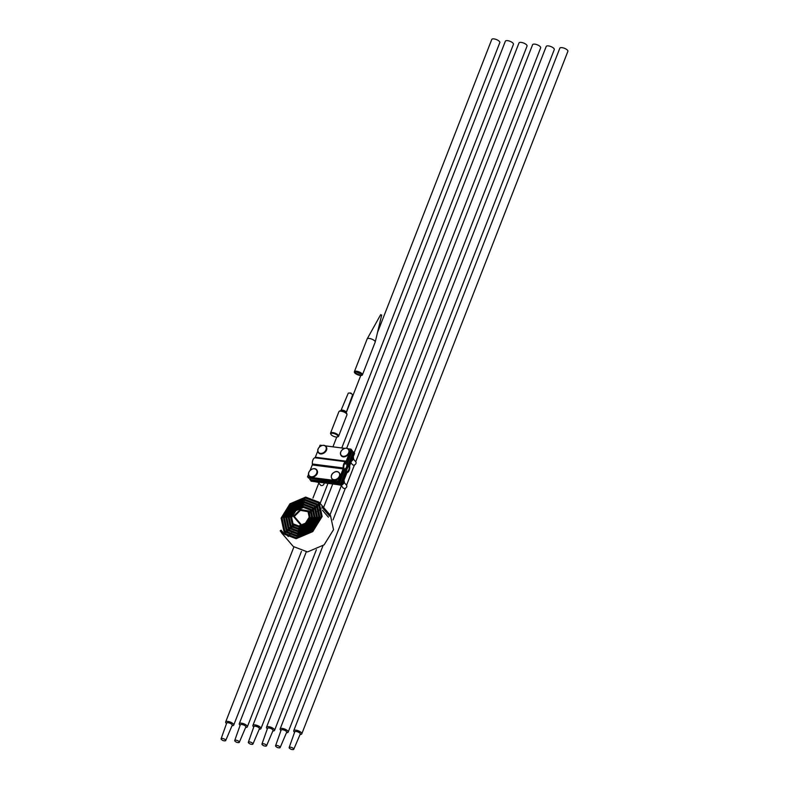 <?xml version="1.0" encoding="UTF-8"?>
<svg xmlns="http://www.w3.org/2000/svg" width="789" height="789" viewBox="0 0 789 789"><rect width="100%" height="100%" fill="white"/><g stroke="black" fill="none" stroke-linecap="round" stroke-linejoin="round"><path stroke-width="1.18" d="M223.09 740.575L224.184 740.802A2.466 0.907 21.3 0 0 225.703 740.536L232.203 725.288A2.969 1.095 -158.7 0 0 231.749 724.302A2.969 1.095 -158.7 0 0 228.79 722.842A2.969 1.095 -158.7 0 0 226.66 723.128L221.117 738.751A2.466 0.907 21.3 0 1 222.873 738.524A2.466 0.907 21.3 0 1 225.329 739.727A2.466 0.907 21.3 0 1 225.703 740.536M223.021 740.575L222.054 739.974A2.466 0.907 21.3 0 1 221.502 739.549A2.466 0.907 21.3 0 1 221.117 738.751M232.124 725.456A3.008 1.114 -158.7 0 0 231.779 724.302A3.008 1.114 -158.7 0 0 228.554 722.783A3.008 1.114 -158.7 0 0 226.601 723.296M226.404 723.454A4.32 1.598 21.3 0 1 226.364 723.424A4.32 1.598 21.3 0 1 226.335 723.385A4.32 1.598 21.3 0 1 225.664 721.965A4.32 1.598 21.3 0 1 228.771 721.58A4.32 1.598 21.3 0 1 233.051 723.691A4.32 1.598 21.3 0 1 233.722 725.111A4.32 1.598 21.3 0 1 232.213 725.702L232.025 725.702M341.775 447.974L499.822 42.586A4.32 1.598 -158.7 0 0 499.151 41.176A4.32 1.598 -158.7 0 0 494.871 39.065A4.32 1.598 -158.7 0 0 491.764 39.45L377.497 332.544M351.963 451.633L353.235 451.801L340.631 483.588L309.771 479.623L310.126 478.736M353.235 451.801L353.689 452.324L341.085 484.121L340.631 483.588M309.771 479.623L341.085 484.121M308.41 478.035L339.714 482.533L344.487 470.491A1.085 0.572 -82.7 0 1 344.961 469.958A4.596 2.446 97.3 0 0 347.426 463.715A1.085 0.572 -82.7 0 1 347.545 462.778L352.318 450.736L351.864 450.213L347.091 462.255A2.16 1.154 -82.7 0 0 346.854 464.119A3.511 1.874 97.3 0 1 344.961 468.903A2.16 1.154 -82.7 0 0 344.034 469.968L339.26 482L308.588 477.592M351.233 450.134L351.864 450.213M339.714 482.533L339.26 482M347.929 448.763L350.957 449.148L346.184 461.19A1.085 0.572 -82.7 0 1 345.72 461.723A4.596 2.446 97.3 0 0 343.245 467.966A1.085 0.572 -82.7 0 1 343.126 468.903L338.353 480.945L307.493 476.98L308.548 474.327M317.819 450.953L315.324 457.226A1.085 0.572 -82.7 0 1 314.86 457.758A4.596 2.446 97.3 0 0 312.385 464.001A1.085 0.572 -82.7 0 1 312.276 464.938L310.077 470.471M319.348 447.087L320.107 445.183L322.159 445.45M325.246 445.844L344.842 448.369M350.957 449.148L351.411 449.681L346.637 461.723A2.16 1.154 -82.7 0 1 345.71 462.788A3.511 1.874 97.3 0 0 343.817 467.561A2.16 1.154 -82.7 0 1 343.58 469.435L338.806 481.477L338.353 480.945M307.493 476.98L338.806 481.477M310.679 480.688L341.538 484.653L346.312 472.611A2.16 1.154 97.3 0 1 347.239 471.546A3.511 1.874 -82.7 0 0 349.132 466.772A2.16 1.154 97.3 0 1 349.369 464.899L354.143 452.856L354.596 453.389L349.823 465.431A1.085 0.572 97.3 0 0 349.705 466.368A4.596 2.446 -82.7 0 1 347.229 472.601A1.085 0.572 97.3 0 0 346.766 473.134L341.992 485.176L311.142 481.211L310.856 480.235M354.143 452.856L353.511 452.778M341.538 484.653L341.992 485.176M352.338 464.396A2.16 1.647 -40.7 0 0 352.515 464.642A2.16 1.647 -40.7 0 0 355.07 464.613A2.16 1.647 -40.7 0 0 355.957 462.078A2.16 1.647 -40.7 0 0 355.79 461.831A2.16 1.647 -40.7 0 0 355.563 461.624M343.126 449.128A4.626 3.531 -40.7 0 0 340.887 454.789A4.626 3.531 -40.7 0 0 346.381 455.49A4.626 3.531 -40.7 0 0 348.62 449.838A4.626 3.531 -40.7 0 0 343.126 449.128M320.442 446.209A4.626 3.531 -40.7 0 0 318.204 451.87A4.626 3.531 -40.7 0 0 323.687 452.57A4.626 3.531 -40.7 0 0 325.936 446.919A4.626 3.531 -40.7 0 0 320.442 446.209M311.172 469.593A4.626 3.531 -40.7 0 0 308.933 475.244A4.626 3.531 -40.7 0 0 314.416 475.954A4.626 3.531 -40.7 0 0 316.665 470.293A4.626 3.531 -40.7 0 0 311.172 469.593M320.383 484.86A2.16 1.647 -40.7 0 0 320.551 485.107A2.16 1.647 -40.7 0 0 322.928 485.205A2.16 1.647 -40.7 0 0 324.121 482.888M340.956 485.363L343.245 488.026A2.16 1.647 -40.7 0 0 345.641 488.105A2.16 1.647 -40.7 0 0 346.519 485.205L344.32 482.641M339.349 473.213A4.626 3.531 -40.7 0 0 333.865 472.512A4.626 3.531 -40.7 0 0 331.617 478.164A4.626 3.531 -40.7 0 0 337.11 478.874A4.626 3.531 -40.7 0 0 339.349 473.213M318.578 482.168L319.091 482.237M315.166 481.734L318.805 482.434M341.262 485.087L341.785 485.156M337.86 484.653L341.489 485.353L343.077 484.091L344.398 482.533L343.905 479.268M343.471 481.448L344.398 482.533M350.76 461.969L353.669 459.149L353.166 455.894M352.742 458.074L353.669 459.149M331.202 434.749A3.787 1.4 -158.7 0 0 334.23 436.573A3.787 1.4 -158.7 0 0 337.426 436.919A3.787 1.4 -158.7 0 0 337.574 435.528A3.787 1.4 -158.7 0 0 333.116 433.339A3.787 1.4 -158.7 0 0 330.956 434.394A3.787 1.4 -158.7 0 0 331.202 434.749M330.847 434.128A4.32 1.598 21.3 0 1 330.65 433.822A4.32 1.598 21.3 0 1 330.542 433.102A4.32 1.598 21.3 0 1 333.925 432.786A4.32 1.598 21.3 0 1 338.215 435.114A4.32 1.598 21.3 0 1 338.599 436.238A4.32 1.598 21.3 0 1 338.037 436.702A4.32 1.598 21.3 0 1 337.682 436.79M339.309 411.325A4.073 1.499 21.3 0 1 339.467 411.118A4.073 1.499 21.3 0 1 342.83 411.158A4.073 1.499 21.3 0 1 346.509 413.249A4.073 1.499 21.3 0 1 346.913 414.028A4.073 1.499 21.3 0 1 346.894 414.284M338.599 436.238L346.933 414.876A4.32 1.598 -158.7 0 0 346.973 414.57A4.32 1.598 -158.7 0 0 346.539 413.752A4.32 1.598 -158.7 0 0 342.633 411.523A4.32 1.598 -158.7 0 0 339.053 411.483A4.32 1.598 -158.7 0 0 338.875 411.73L330.542 433.102M352.525 395.033A2.328 0.858 -158.7 0 0 352.318 394.431A2.328 0.858 -158.7 0 0 352.15 394.263A2.328 0.858 -158.7 0 0 348.985 393.03A2.328 0.858 -158.7 0 0 348.186 393.346L340.996 410.458A2.811 1.036 21.3 0 1 343.205 410.26A2.811 1.036 21.3 0 1 345.976 411.779A2.811 1.036 21.3 0 1 346.233 412.499L352.525 395.033M352.15 394.263L350.809 393.021L348.985 393.03M301.27 525.543L293.38 516.371L300.353 509.447L308.854 511.016L310.156 517.15L306.033 523.788L298.617 526.944L292.186 524.488L290.697 517.545L295.352 510.049L303.686 506.499L310.896 509.25L312.562 517.012L307.375 525.356L298.114 529.301L290.135 526.243L288.301 517.683L294.001 508.491L304.189 504.151L312.947 507.495L314.959 516.874L308.726 526.914L297.621 531.648L288.084 528.009L285.904 517.821L292.66 506.923L304.682 501.794L314.989 505.739L317.356 516.726L310.067 528.482L297.118 534.005L286.042 529.764L283.498 517.959L291.319 505.364L305.185 499.447L317.04 503.974L319.752 516.588L311.408 530.04L296.625 536.352L283.991 531.53L281.101 518.107L289.977 503.796L305.678 497.1L319.091 502.208L322.159 516.45L312.76 531.608L296.131 538.7L281.939 533.295L280.203 530.78L281.121 530.228L284.849 534.557M293.38 516.371L294.287 516.499L301.881 525.336M281.121 530.228L282.758 532.585L296.329 537.763L312.217 530.987L321.192 516.509L318.273 502.918L305.481 498.037L290.51 504.418L282.058 518.048L284.809 530.829L296.822 535.415L310.876 529.419L318.795 516.647L316.221 504.674L304.988 500.384L291.851 505.986L284.454 517.909L286.861 529.064L297.315 533.058L309.525 527.861L316.399 516.785L314.18 506.439L304.485 502.731L293.202 507.544L286.861 517.771L288.902 527.308L297.818 530.711L308.183 526.293L314.002 516.923L312.128 508.195L303.992 505.088L294.544 509.112L289.257 517.623L290.954 525.543L298.321 528.364L306.842 524.724L311.606 517.061L310.077 509.96L303.489 507.435L295.885 510.68L291.654 517.495L293.005 523.788L298.814 526.007L305.501 523.166L309.199 517.199L308.035 511.716L300.441 510.335L294.287 516.499M281.939 533.295L293.321 546.521L307.503 551.935L324.131 544.834L333.53 529.685L330.463 515.444L319.091 502.208M356.806 371.678A2.969 1.095 -158.7 0 0 360.672 373.187M356.263 371.668A3.245 1.193 -158.7 0 0 361.076 373.542M361.204 373.68A3.353 1.233 21.3 0 1 361.431 373.996A3.353 1.233 21.3 0 1 359.508 374.933A3.353 1.233 21.3 0 1 355.563 372.99A3.353 1.233 21.3 0 1 355.701 371.757A3.353 1.233 21.3 0 1 358.522 372.073A3.353 1.233 21.3 0 1 361.204 373.68M355.76 371.737A3.245 1.193 -158.7 0 0 355.395 372.063A3.245 1.193 -158.7 0 0 355.691 372.911A3.245 1.193 -158.7 0 0 358.906 374.657A3.245 1.193 -158.7 0 0 361.441 374.42A3.245 1.193 -158.7 0 0 361.392 373.937M380.732 314.791L381.59 315.107M362.407 374.903L375.179 342.15A4.32 1.598 -158.7 0 0 375.209 342.071A4.32 1.598 -158.7 0 0 374.795 341.026A4.32 1.598 -158.7 0 0 370.603 338.718A4.32 1.598 -158.7 0 0 367.161 338.935A4.32 1.598 -158.7 0 0 367.132 339.014L354.36 371.767A4.32 1.598 -158.7 0 0 354.744 372.891A4.32 1.598 -158.7 0 0 359.034 375.219A4.32 1.598 -158.7 0 0 362.407 374.903A4.32 1.598 -158.7 0 0 362.023 373.779A4.32 1.598 -158.7 0 0 357.733 371.451A4.32 1.598 -158.7 0 0 354.36 371.767M236.631 742.331L235.664 741.719A2.466 0.907 21.3 0 1 235.112 741.295A2.466 0.907 21.3 0 1 234.727 740.496A2.466 0.907 21.3 0 1 236.493 740.269A2.466 0.907 21.3 0 1 238.939 741.473A2.466 0.907 21.3 0 1 239.314 742.291A2.466 0.907 21.3 0 1 237.805 742.548L236.68 742.35M245.744 727.202A3.008 1.114 -158.7 0 0 245.389 726.048A2.969 1.095 -158.7 0 0 242.401 724.598A2.969 1.095 -158.7 0 0 240.27 724.874L234.727 740.496M239.314 742.291L245.813 727.034A2.969 1.095 -158.7 0 0 245.359 726.048A3.008 1.114 -158.7 0 0 242.164 724.529A3.008 1.114 -158.7 0 0 240.211 725.052M240.122 725.298L239.984 725.17A4.32 1.598 21.3 0 1 239.984 725.17A4.32 1.598 21.3 0 1 239.945 725.14A4.32 1.598 21.3 0 1 239.274 723.72A4.32 1.598 21.3 0 1 242.381 723.335A4.32 1.598 21.3 0 1 246.661 725.436A4.32 1.598 21.3 0 1 247.332 726.856A4.32 1.598 21.3 0 1 245.833 727.448L245.635 727.448M354.153 452.866L513.432 44.342A4.32 1.598 -158.7 0 0 512.761 42.922A4.32 1.598 -158.7 0 0 508.481 40.811A4.32 1.598 -158.7 0 0 505.374 41.196L346.657 448.29M250.32 744.076L251.415 744.303A2.466 0.907 21.3 0 0 252.934 744.037L259.423 728.789A2.969 1.095 -158.7 0 0 258.97 727.793A2.969 1.095 -158.7 0 0 256.011 726.344A2.969 1.095 -158.7 0 0 253.89 726.63L248.338 742.252A2.466 0.907 21.3 0 1 250.103 742.015A2.466 0.907 21.3 0 1 252.549 743.218A2.466 0.907 21.3 0 1 252.934 744.037M250.241 744.076L249.285 743.465A2.466 0.907 21.3 0 1 248.722 743.051A2.466 0.907 21.3 0 1 248.338 742.252M259.354 728.947A3.008 1.114 -158.7 0 0 258.999 727.803A3.008 1.114 -158.7 0 0 255.774 726.284A3.008 1.114 -158.7 0 0 253.821 726.797M253.634 726.955A4.32 1.598 21.3 0 1 253.594 726.925A4.32 1.598 21.3 0 1 253.555 726.886A4.32 1.598 21.3 0 1 252.884 725.466A4.32 1.598 21.3 0 1 255.991 725.081A4.32 1.598 21.3 0 1 260.271 727.192A4.32 1.598 21.3 0 1 260.942 728.612A4.32 1.598 21.3 0 1 259.443 729.204L259.246 729.204M260.942 728.612L527.042 46.087A4.32 1.598 -158.7 0 0 526.381 44.667A4.32 1.598 -158.7 0 0 522.101 42.567A4.32 1.598 -158.7 0 0 518.994 42.951L355.711 461.733M263.861 745.832L262.895 745.22A2.466 0.907 21.3 0 1 262.342 744.796A2.466 0.907 21.3 0 1 261.958 743.997A2.466 0.907 21.3 0 1 263.713 743.771A2.466 0.907 21.3 0 1 266.169 744.974A2.466 0.907 21.3 0 1 266.544 745.792A2.466 0.907 21.3 0 1 265.025 746.049L263.901 745.842M272.964 730.703A3.008 1.114 -158.7 0 0 272.609 729.549A2.969 1.095 -158.7 0 0 269.621 728.099A2.969 1.095 -158.7 0 0 267.501 728.375L261.958 743.997M266.544 745.792L273.033 730.535A2.969 1.095 -158.7 0 0 272.58 729.549A3.008 1.114 -158.7 0 0 269.394 728.03A3.008 1.114 -158.7 0 0 267.441 728.543M267.343 728.799L267.205 728.671A4.32 1.598 21.3 0 1 267.205 728.671A4.32 1.598 21.3 0 1 267.165 728.641A4.32 1.598 21.3 0 1 266.504 727.221A4.32 1.598 21.3 0 1 269.601 726.837A4.32 1.598 21.3 0 1 273.882 728.937A4.32 1.598 21.3 0 1 274.552 730.358A4.32 1.598 21.3 0 1 273.053 730.949L272.856 730.949M274.552 730.358L540.662 47.843A4.32 1.598 -158.7 0 0 539.992 46.423A4.32 1.598 -158.7 0 0 535.711 44.312A4.32 1.598 -158.7 0 0 532.605 44.697L266.504 727.221M277.541 747.568L278.635 747.804A2.466 0.907 21.3 0 0 280.154 747.538L286.654 732.281A2.969 1.095 -158.7 0 0 286.19 731.295A2.969 1.095 -158.7 0 0 283.231 729.845A2.969 1.095 -158.7 0 0 281.111 730.121L275.568 745.753A2.466 0.907 21.3 0 1 277.324 745.516A2.466 0.907 21.3 0 1 279.779 746.719A2.466 0.907 21.3 0 1 280.154 747.538M277.472 747.577L276.505 746.966A2.466 0.907 21.3 0 1 275.953 746.552A2.466 0.907 21.3 0 1 275.568 745.753M286.575 732.448A3.008 1.114 -158.7 0 0 286.229 731.295A3.008 1.114 -158.7 0 0 283.004 729.776A3.008 1.114 -158.7 0 0 281.052 730.298M280.854 730.456A4.32 1.598 21.3 0 1 280.815 730.417A4.32 1.598 21.3 0 1 280.785 730.387A4.32 1.598 21.3 0 1 280.115 728.967A4.32 1.598 21.3 0 1 283.221 728.582A4.32 1.598 21.3 0 1 287.502 730.693A4.32 1.598 21.3 0 1 288.172 732.103A4.32 1.598 21.3 0 1 286.663 732.705L286.476 732.705M288.172 732.103L554.272 49.589A4.32 1.598 -158.7 0 0 553.602 48.168A4.32 1.598 -158.7 0 0 549.322 46.068A4.32 1.598 -158.7 0 0 546.215 46.452L280.115 728.967M291.082 749.323L290.115 748.722A2.466 0.907 21.3 0 1 289.563 748.297A2.466 0.907 21.3 0 1 289.178 747.499A2.466 0.907 21.3 0 1 290.934 747.272A2.466 0.907 21.3 0 1 293.39 748.475A2.466 0.907 21.3 0 1 293.764 749.284A2.466 0.907 21.3 0 1 292.246 749.55L291.131 749.343M300.195 734.204A3.008 1.114 -158.7 0 0 299.84 733.05A2.969 1.095 -158.7 0 0 296.851 731.59A2.969 1.095 -158.7 0 0 294.721 731.876L289.178 747.499M293.764 749.284L300.264 734.036A2.969 1.095 -158.7 0 0 299.81 733.05A3.008 1.114 -158.7 0 0 296.615 731.531A3.008 1.114 -158.7 0 0 294.662 732.044M294.573 732.3L294.425 732.172A4.32 1.598 21.3 0 1 294.425 732.172A4.32 1.598 21.3 0 1 294.396 732.133A4.32 1.598 21.3 0 1 293.725 730.713A4.32 1.598 21.3 0 1 296.832 730.328A4.32 1.598 21.3 0 1 301.112 732.439A4.32 1.598 21.3 0 1 301.783 733.859A4.32 1.598 21.3 0 1 300.274 734.451L300.086 734.451M301.783 733.859L567.883 51.334A4.32 1.598 -158.7 0 0 567.212 49.924A4.32 1.598 -158.7 0 0 562.932 47.813A4.32 1.598 -158.7 0 0 559.825 48.198L293.725 730.713M343.402 469.879L344.034 469.968M346.42 462.167L347.091 462.255M343.777 468.745L344.961 468.903M344.537 463.824L346.854 464.119M312.276 464.938L343.126 468.903M315.324 457.226L346.184 461.19M312.385 464.001L343.245 467.966M314.86 457.758L345.72 461.723M349.369 464.899L348.738 464.82M346.312 472.611L345.681 472.532M349.132 466.772L348.018 466.624M347.239 471.546L346.124 471.398M225.664 721.965L293.843 547.093M312.957 498.066L318.805 483.075M332.928 446.84L336.755 437.027M346.174 412.874L360.751 375.495M233.722 725.111L301.447 551.403M320.147 503.441L327.968 483.381M355.79 461.831L353.59 459.267M340.858 455.105C338.412 450.864 346.736 445.302 349.054 449.986C351.499 454.237 343.156 459.78 340.858 455.105M352.515 464.642L350.888 462.758M318.164 452.186C315.728 447.945 324.052 442.392 326.37 447.077C328.816 451.318 320.472 456.861 318.164 452.186M308.903 475.56C306.457 471.319 314.781 465.766 317.099 470.451C319.545 474.692 311.201 480.245 308.903 475.56M320.551 485.107L318.263 482.444M333.865 472.483C338.974 468.863 342.89 476.329 337.505 479.357C332.396 482.986 328.48 475.52 333.865 472.483M337.426 436.919L338.037 436.702M346.913 414.028L346.973 414.57M346.223 413.091L346.233 412.499M330.956 434.394L330.65 433.822M329.654 516.144L321.784 506.992M283.991 531.53L288.291 536.53M317.04 503.974L321.222 508.836M322.504 510.325L328.421 517.199M286.042 529.764L290.076 534.459M314.989 505.739L318.904 510.286M288.084 528.009L291.841 532.378M312.947 507.495L316.567 511.706M290.135 526.243L293.587 530.267M310.896 509.25L314.209 513.106M292.186 524.488L295.303 528.117M308.854 511.016L311.813 514.467M380.692 314.643L367.161 338.935M381.698 315.028L375.209 342.071M239.274 723.72L306.24 551.975M323.598 507.455L332.741 483.992M247.332 726.856L316.389 549.726M329.98 514.872L341.321 485.787M252.884 725.466L322.928 545.83M333.037 519.882L345.375 488.253M346.549 485.235L354.458 464.958"/></g></svg>
